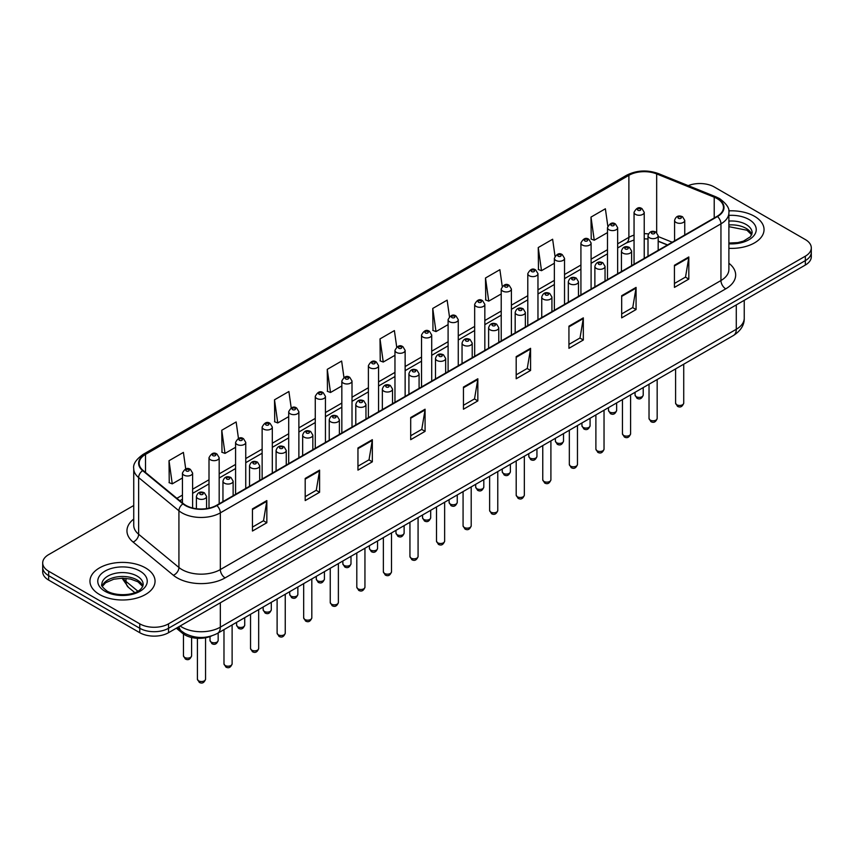 <?xml version="1.0" encoding="UTF-8"?>
<svg xmlns="http://www.w3.org/2000/svg" width="854" height="854" viewBox="0 0 854 854"><rect width="100%" height="100%" fill="white"/><g stroke="black" fill="none" stroke-linecap="round" stroke-linejoin="round"><path stroke-width="1.28" d="M667.422 245.002L658.178 241.266M211.578 635.942A20.347 11.742 180 0 1 182.575 633.337L176.33 628.192M754.509 216.308A32.548 18.788 0 0 0 728.761 210.874A32.548 18.788 0 0 1 754.509 216.308A32.548 18.788 0 0 1 764.042 229.598A32.548 18.788 0 0 0 754.509 216.308M145.522 567.91A32.548 18.788 0 0 0 110.049 563.832A32.548 18.788 0 0 0 89.958 581.2A32.548 18.788 0 0 0 99.491 594.491A32.548 18.788 0 0 0 134.964 598.558A32.548 18.788 0 0 0 155.054 581.2A32.548 18.788 0 0 0 145.522 567.91A32.548 18.788 0 0 0 110.049 563.832A32.548 18.788 0 0 0 89.958 581.2A32.548 18.788 0 0 0 99.491 594.491A32.548 18.788 0 0 0 134.964 598.558A32.548 18.788 0 0 0 155.054 581.2A32.548 18.788 0 0 0 145.522 567.91M717.114 198.598A21.702 12.532 180 0 1 723.466 207.458A21.702 12.532 180 0 1 717.114 216.308L216.489 505.344A21.702 12.532 180 0 1 183.375 503.668L143.088 470.447A21.702 12.532 180 0 1 139.159 463.263A21.702 12.532 180 0 1 145.511 454.403L628.886 175.337A21.702 12.532 180 0 1 656.673 173.928L714.211 197.189A21.702 12.532 180 0 1 717.114 198.598M717.488 198.374A22.247 12.842 0 0 0 714.52 196.932L656.993 173.672A22.247 12.842 0 0 0 628.501 175.113L145.127 454.189A22.247 12.842 0 0 0 142.639 470.629L182.927 503.849A22.247 12.842 0 0 0 216.873 505.568L717.488 216.532A22.247 12.842 0 0 0 717.488 198.374M133.736 505.504L48.657 554.62A20.347 11.742 0 0 0 42.7 562.925L42.7 571.785A20.347 11.742 0 0 0 48.657 580.09L139.768 632.697L139.768 628.266A20.347 11.742 0 0 0 168.537 628.266L805.343 260.609A20.347 11.742 0 0 0 811.3 252.304A20.347 11.742 0 0 1 805.343 260.609L168.537 628.266A20.347 11.742 0 0 1 139.768 628.266L48.657 575.66L139.768 628.266L139.768 623.836A20.347 11.742 0 0 0 168.537 623.836L805.343 256.179A20.347 11.742 0 0 0 811.3 247.873A20.347 11.742 0 0 0 805.343 239.568L714.232 186.962A20.347 11.742 0 0 0 688.217 185.638M42.7 567.355A20.347 11.742 0 0 0 48.657 575.66A20.347 11.742 0 0 1 42.7 567.355M252.453 508.888L252.453 531.039L266.843 522.733L266.843 500.583L252.453 508.888M252.453 527.099L263.534 520.705L266.779 501.319A5.423 3.128 -120 0 0 266.843 500.583M263.438 520.769L266.843 522.733M305.198 478.432L305.198 500.583L319.588 492.278L319.588 470.127L305.198 478.432M305.198 496.654L316.279 490.249L319.524 470.864A5.423 3.128 -120 0 0 319.588 470.127M316.183 490.313L319.588 492.278M357.954 447.976L357.954 470.127L372.333 461.822L372.333 439.671L357.954 447.976M357.954 466.199L369.024 459.804L372.28 440.408A5.423 3.128 -120 0 0 372.333 439.671M368.928 459.858L372.333 461.822M410.699 417.531L410.699 439.671L425.078 431.366L425.078 409.215L410.699 417.531M410.699 435.743L421.78 429.348L425.025 409.952A5.423 3.128 -120 0 0 425.078 409.215M421.684 429.402L425.078 431.366M674.436 265.263L674.436 287.403L688.815 279.098L688.815 256.958L674.436 265.263M674.436 283.475L685.516 277.08L688.762 257.695A5.423 3.128 -120 0 0 688.815 256.958M685.41 277.134L688.815 279.098M621.68 295.708L621.68 317.859L636.07 309.554L636.07 287.403L621.68 295.708M621.68 313.93L632.761 307.536L636.016 288.14A5.423 3.128 -120 0 0 636.07 287.403M632.665 307.589L636.07 309.554M568.935 326.164L568.935 348.315L583.325 340.009L583.325 317.859L568.935 326.164M568.935 344.386L580.015 337.992L583.261 318.595A5.423 3.128 -120 0 0 583.325 317.859M579.919 338.045L583.325 340.009M516.19 356.62L516.19 378.77L530.58 370.465L530.58 348.315L516.19 356.62M516.19 374.842L527.27 368.437L530.515 349.051A5.423 3.128 -120 0 0 530.58 348.315M527.174 368.501L530.58 370.465M463.444 387.075L463.444 409.226L477.834 400.91L477.834 378.77L463.444 387.075M463.444 405.287L474.525 398.893L477.77 379.507A5.423 3.128 -120 0 0 477.834 378.77M474.429 398.946L477.834 400.91M728.889 248.333A32.548 18.788 0 0 0 764.042 229.598A32.548 18.788 0 0 1 728.889 248.333M42.7 562.925A20.347 11.742 0 0 0 48.657 571.23L139.768 623.836M291.203 407.924L288.898 391.506L274.508 399.811L274.742 421.823M238.458 438.422L236.152 421.951L221.762 430.256L221.997 452.278M185.724 468.963L183.407 452.406L169.017 460.712L169.252 482.723M449.46 316.663L447.144 300.138L432.754 308.443L432.989 330.466M502.227 286.368L499.889 269.693L485.499 277.998L485.734 300.01M555.004 256.157L552.634 239.237L538.244 247.543L538.479 269.554M607.813 226.096L605.379 208.782L591 217.087L591.224 239.099M343.948 377.457L341.643 361.05L327.263 369.355L327.488 391.367M396.704 347.034L394.388 330.594L380.009 338.899L380.243 360.911M380.009 338.899L383.254 362.043L394.964 355.285M383.254 362.043L380.009 360.826M432.754 308.443L435.999 331.587L448.094 324.605M435.999 331.587L432.754 330.381M485.499 277.998L488.744 301.131L501.223 293.936M488.744 301.131L485.499 299.925M538.244 247.543L541.5 270.686L554.353 263.256M541.5 270.686L538.244 269.469M591 217.087L594.245 240.23L607.493 232.587M594.245 240.23L591 239.013M327.263 369.355L330.509 392.498L341.835 385.955M330.509 392.498L327.263 391.281M274.508 399.811L277.763 422.954L288.705 416.635M277.763 422.954L274.508 421.737M221.762 430.256L225.008 453.399L235.576 447.304M225.008 453.399L221.762 452.193M169.017 460.712L172.262 483.855L182.446 477.984M172.262 483.855L169.017 482.638M139.768 632.697A20.347 11.742 0 0 0 168.537 632.697L805.343 265.039A20.347 11.742 0 0 0 811.3 256.734L811.3 247.873M182.575 631.939L182.575 633.337M728.889 263.256A33.904 19.578 180 0 1 725.74 288.844L225.125 577.88A6.779 3.918 60 0 1 220.332 569.575L720.947 280.539A27.125 15.66 0 0 0 728.889 269.469L728.889 212.763A27.125 15.66 180 0 1 720.947 223.844A6.779 3.918 -120 0 0 717.488 216.532M225.125 577.88A33.904 19.578 180 0 1 177.173 577.88A33.904 19.578 180 0 1 173.373 575.265L133.085 542.044A33.904 19.578 180 0 1 133.736 519.072M181.966 569.575A27.125 15.66 0 0 0 220.332 569.575L220.332 512.87A27.125 15.66 180 0 1 178.924 510.777L138.636 477.567A27.125 15.66 180 0 1 133.736 468.579L133.736 525.285A27.125 15.66 0 0 0 138.636 534.262L178.924 567.483A27.125 15.66 0 0 0 181.966 569.575M728.889 212.763C729.796 208.536 726.679 203.807 719.538 198.587L715.972 196.858A6.779 3.181 112 0 0 714.52 196.932M715.972 196.858L658.445 173.597C647.204 169.626 636.54 170.202 626.452 175.326A6.779 3.918 60 0 1 628.501 175.113M145.127 454.189A6.779 3.918 -120 0 0 143.088 454.403C136.042 459.463 132.925 464.192 133.736 468.579M142.639 470.629A6.779 4.537 129.5 0 0 138.636 477.567L138.636 534.262A6.779 4.537 -50.5 0 1 133.085 542.044M658.445 173.597A6.779 3.181 112 0 0 656.993 173.672M182.927 503.849A6.779 4.537 129.5 0 0 178.924 510.777L178.924 567.483A6.779 4.537 -50.5 0 1 173.373 575.265M216.873 505.568A6.779 3.918 60 0 1 220.332 512.87L720.947 223.844L720.947 280.539A6.779 3.918 60 0 0 725.74 288.844M168.537 623.836L168.537 632.697M805.343 256.179L805.343 265.039M48.657 571.23L48.657 580.09M145.511 454.403L145.511 472.454M714.211 197.189L714.211 217.983M656.673 173.928L656.673 232.576M672.215 242.226L658.178 236.558M648.442 233.921A21.702 12.532 0 0 0 644.226 233.676M634.052 235.138A21.702 12.532 0 0 0 628.886 237.348L617.655 243.828M628.886 175.337L628.886 237.348A12.202 7.045 60 0 1 626.356 242.942L617.655 247.959M607.493 249.699L591.096 259.168M580.923 265.039L564.526 274.508M554.353 280.379L537.967 289.837M527.793 295.719L511.397 305.177M501.223 311.048L484.837 320.517M474.664 326.388L458.267 335.857M448.094 341.728L431.708 351.186M421.534 357.068L405.138 366.526M394.964 372.397L378.568 381.866M368.394 387.737L352.008 397.206M341.835 403.077L325.438 412.546M315.265 418.417L298.879 427.875M288.705 433.747L272.309 443.215M262.135 449.087L245.749 458.555M235.576 464.427L219.179 473.895M209.006 479.767L192.609 489.225M182.446 495.096L176.874 498.309M667.572 244.917L659.107 241.49A12.202 5.722 -68 0 1 658.178 240.881M463.444 387.769L477.77 379.507M516.19 357.324L530.515 349.051M568.935 326.868L583.261 318.595M621.68 296.413L636.016 288.14M674.436 265.957L688.762 257.695M410.699 418.225L425.025 409.952M357.954 448.681L372.28 440.408M305.198 479.137L319.524 470.864M252.453 509.592L266.779 501.319M180.141 625.993A27.125 15.66 0 0 0 181.966 627.156A27.125 15.66 0 0 0 220.332 627.156L736.287 329.27A27.125 15.66 0 0 0 744.24 318.19C744.432 324.926 740.845 330.69 733.479 335.473L217.514 633.369A13.568 7.835 60 0 0 220.332 627.156L220.332 602.796M736.287 304.899L736.287 329.27A13.568 7.835 60 0 1 733.479 335.473M179.041 626.622A13.568 9.074 129.5 0 0 181.411 631.042L177.29 627.637M122.987 578.19A27.125 15.66 0 0 0 125.997 581.425L125.997 578.339M134.793 592.601L128.484 587.403A13.568 9.074 129.5 0 1 125.997 581.425L137.825 591.171M683.723 403.109C682.389 406.76 680.307 407.838 677.489 406.323L675.589 403.109A4.067 2.349 0 0 0 676.784 404.764A4.067 2.349 0 0 0 681.214 405.276A4.067 2.349 0 0 0 683.723 403.109L683.723 364.199M676.058 222.456A5.081 2.936 180 0 1 674.575 220.385C675.877 216.211 678.535 214.994 682.549 216.756L684.748 220.385A5.081 2.936 180 0 1 681.609 223.097A5.081 2.936 180 0 1 676.058 222.456M680.862 216.916A1.697 0.982 0 0 0 678.46 216.916A1.697 0.982 0 0 0 678.46 218.304A1.697 0.982 0 0 0 680.862 218.304A1.697 0.982 0 0 0 680.862 216.916M636.262 396.704A4.067 2.349 0 0 0 640.692 397.217A4.067 2.349 0 0 0 643.211 395.05C641.866 398.711 639.785 399.779 636.967 398.263L635.066 395.05A4.067 2.349 0 0 0 636.262 396.704M644.226 258.388L644.226 212.326A5.081 2.936 180 0 1 641.087 215.037A5.081 2.936 180 0 1 635.547 214.397A5.081 2.936 180 0 1 634.052 212.326L634.052 264.26M637.938 210.244A1.697 0.982 0 0 0 640.34 210.244A1.697 0.982 0 0 0 640.34 208.867A1.697 0.982 0 0 0 637.938 208.867A1.697 0.982 0 0 0 637.938 210.244M751.819 234.626A20.667 11.935 0 0 0 746.108 228.36A20.667 11.935 0 0 0 728.889 224.965M728.889 243.048L737.813 242.611L743.428 241.138L750.474 236.729L752.16 232.928A20.667 11.935 0 0 0 746.108 224.485A20.667 11.935 0 0 0 728.889 221.09M728.889 243.806A24.734 14.283 0 0 0 753.815 235.757A24.734 14.283 0 0 0 748.99 219.499A24.734 14.283 0 0 0 728.889 215.4M657.164 418.439C655.819 422.1 653.737 423.168 650.919 421.652L649.029 418.439A4.067 2.349 0 0 0 650.214 420.104A4.067 2.349 0 0 0 654.655 420.616A4.067 2.349 0 0 0 657.164 418.439L657.164 379.539M649.499 237.796A5.081 2.936 180 0 1 648.005 235.715C649.307 231.551 651.965 230.334 655.989 232.096L658.178 235.715A5.081 2.936 180 0 1 655.039 238.437A5.081 2.936 180 0 1 649.499 237.796M654.292 232.256A1.697 0.982 0 0 0 651.89 232.256A1.697 0.982 0 0 0 651.89 233.644A1.697 0.982 0 0 0 654.292 233.644A1.697 0.982 0 0 0 654.292 232.256M630.594 433.779C629.259 437.44 627.178 438.508 624.349 436.992L622.459 433.779A4.067 2.349 0 0 0 623.655 435.444A4.067 2.349 0 0 0 628.085 435.946A4.067 2.349 0 0 0 630.594 433.779L630.594 394.879M622.929 253.136A5.081 2.936 180 0 1 621.445 251.055C622.737 246.881 625.406 245.674 629.419 247.425L631.618 251.055A5.081 2.936 180 0 1 628.48 253.766A5.081 2.936 180 0 1 622.929 253.136M627.722 247.596A1.697 0.982 0 0 0 625.331 247.596A1.697 0.982 0 0 0 625.331 248.984A1.697 0.982 0 0 0 627.722 248.984A1.697 0.982 0 0 0 627.722 247.596M604.034 449.119C602.689 452.78 600.608 453.848 597.789 452.332L595.889 449.119A4.067 2.349 0 0 0 597.085 450.773A4.067 2.349 0 0 0 601.515 451.286A4.067 2.349 0 0 0 604.034 449.119L604.034 410.208M596.37 268.466A5.081 2.936 180 0 1 594.875 266.395C596.177 262.221 598.835 261.014 602.86 262.765L605.048 266.395A5.081 2.936 180 0 1 601.91 269.106A5.081 2.936 180 0 1 596.37 268.466M601.163 262.936A1.697 0.982 0 0 0 598.761 262.936A1.697 0.982 0 0 0 598.761 264.313A1.697 0.982 0 0 0 601.163 264.313A1.697 0.982 0 0 0 601.163 262.936M577.464 464.459C576.13 468.109 574.048 469.188 571.219 467.672L569.33 464.459A4.067 2.349 0 0 0 570.525 466.113A4.067 2.349 0 0 0 574.955 466.626A4.067 2.349 0 0 0 577.464 464.459L577.464 425.548M569.799 283.806A5.081 2.936 180 0 1 568.316 281.735C569.607 277.561 572.276 276.344 576.29 278.105L578.478 281.735A5.081 2.936 180 0 1 575.34 284.446A5.081 2.936 180 0 1 569.799 283.806M574.593 278.276A1.697 0.982 0 0 0 572.201 278.276A1.697 0.982 0 0 0 572.201 279.653A1.697 0.982 0 0 0 574.593 279.653A1.697 0.982 0 0 0 574.593 278.276M609.692 412.044A4.067 2.349 0 0 0 614.133 412.557A4.067 2.349 0 0 0 616.641 410.39C615.307 414.041 613.225 415.119 610.396 413.603L608.507 410.39A4.067 2.349 0 0 0 609.692 412.044M617.655 273.728L617.655 227.666A5.081 2.936 180 0 1 614.517 230.377A5.081 2.936 180 0 1 608.977 229.737A5.081 2.936 180 0 1 607.493 227.666L607.493 279.6M611.379 225.584A1.697 0.982 0 0 0 613.77 225.584A1.697 0.982 0 0 0 613.77 224.207A1.697 0.982 0 0 0 611.379 224.207A1.697 0.982 0 0 0 611.379 225.584M583.133 427.384A4.067 2.349 0 0 0 587.563 427.897A4.067 2.349 0 0 0 590.082 425.719C588.737 429.381 586.655 430.459 583.837 428.932L581.937 425.719A4.067 2.349 0 0 0 583.133 427.384M591.096 289.068L591.096 242.995A5.081 2.936 180 0 1 587.958 245.717A5.081 2.936 180 0 1 582.417 245.077A5.081 2.936 180 0 1 580.923 242.995L580.923 294.94M584.809 240.924A1.697 0.982 0 0 0 587.21 240.924A1.697 0.982 0 0 0 587.21 239.536A1.697 0.982 0 0 0 584.809 239.536A1.697 0.982 0 0 0 584.809 240.924M556.562 442.724A4.067 2.349 0 0 0 561.003 443.226A4.067 2.349 0 0 0 563.512 441.059C562.178 444.72 560.096 445.788 557.267 444.272L555.378 441.059A4.067 2.349 0 0 0 556.562 442.724M564.526 304.408L564.526 258.335A5.081 2.936 180 0 1 561.388 261.046A5.081 2.936 180 0 1 555.847 260.417A5.081 2.936 180 0 1 554.353 258.335L554.353 310.28M558.249 256.264A1.697 0.982 0 0 0 560.64 256.264A1.697 0.982 0 0 0 560.64 254.876A1.697 0.982 0 0 0 558.249 254.876A1.697 0.982 0 0 0 558.249 256.264M142.832 586.228A20.667 11.935 0 0 0 137.12 579.962A20.667 11.935 0 0 0 116.368 577.005A20.667 11.935 0 0 0 102.181 586.228M137.12 576.087A20.667 11.935 0 0 0 114.596 573.493A20.667 11.935 0 0 0 101.84 584.52C100.751 585.161 102.491 587.349 107.049 591.096C117.671 597.309 141.305 595.58 143.173 584.52A20.667 11.935 0 0 0 137.12 576.087M105.01 591.299A24.734 14.283 0 0 0 140.003 591.299A24.734 14.283 0 0 0 140.003 571.102A24.734 14.283 0 0 0 105.01 571.102A24.734 14.283 0 0 0 105.01 591.299M550.905 479.788C549.56 483.449 547.478 484.517 544.66 483.001L542.76 479.788A4.067 2.349 0 0 0 543.955 481.453A4.067 2.349 0 0 0 548.385 481.966A4.067 2.349 0 0 0 550.905 479.788L550.905 440.888M543.24 299.146A5.081 2.936 180 0 1 541.746 297.064C543.048 292.901 545.706 291.684 549.73 293.445L551.919 297.064A5.081 2.936 180 0 1 548.78 299.786A5.081 2.936 180 0 1 543.24 299.146M548.033 293.605A1.697 0.982 0 0 0 545.631 293.605A1.697 0.982 0 0 0 545.631 294.993A1.697 0.982 0 0 0 548.033 294.993A1.697 0.982 0 0 0 548.033 293.605M524.335 495.128C523 498.789 520.919 499.857 518.09 498.341L516.2 495.128A4.067 2.349 0 0 0 517.385 496.793A4.067 2.349 0 0 0 521.826 497.295A4.067 2.349 0 0 0 524.335 495.128L524.335 456.228M516.67 314.486A5.081 2.936 180 0 1 515.175 312.404C516.478 308.23 519.136 307.024 523.16 308.774L525.349 312.404A5.081 2.936 180 0 1 522.21 315.115A5.081 2.936 180 0 1 516.67 314.486M521.463 308.945A1.697 0.982 0 0 0 519.072 308.945A1.697 0.982 0 0 0 519.072 310.333A1.697 0.982 0 0 0 521.463 310.333A1.697 0.982 0 0 0 521.463 308.945M497.775 510.468C496.43 514.129 494.349 515.197 491.53 513.681L489.63 510.468A4.067 2.349 0 0 0 490.826 512.122A4.067 2.349 0 0 0 495.256 512.635A4.067 2.349 0 0 0 497.775 510.468L497.775 471.568M490.1 329.815A5.081 2.936 180 0 1 488.616 327.744C489.918 323.57 492.577 322.364 496.59 324.114L498.789 327.744A5.081 2.936 180 0 1 495.651 330.455A5.081 2.936 180 0 1 490.1 329.815M494.904 324.285A1.697 0.982 0 0 0 492.502 324.285A1.697 0.982 0 0 0 492.502 325.662A1.697 0.982 0 0 0 494.904 325.662A1.697 0.982 0 0 0 494.904 324.285M530.003 458.054A4.067 2.349 0 0 0 534.433 458.566A4.067 2.349 0 0 0 536.942 456.399C535.607 460.06 533.526 461.128 530.708 459.612L528.807 456.399A4.067 2.349 0 0 0 530.003 458.054M537.967 319.738L537.967 273.675A5.081 2.936 180 0 1 534.828 276.386A5.081 2.936 180 0 1 529.277 275.757A5.081 2.936 180 0 1 527.793 273.675L527.793 325.609M531.679 271.593A1.697 0.982 0 0 0 534.081 271.593A1.697 0.982 0 0 0 534.081 270.216A1.697 0.982 0 0 0 531.679 270.216A1.697 0.982 0 0 0 531.679 271.593M503.433 473.394A4.067 2.349 0 0 0 507.874 473.906A4.067 2.349 0 0 0 510.382 471.739C509.037 475.39 506.956 476.468 504.138 474.952L502.248 471.739A4.067 2.349 0 0 0 503.433 473.394M511.397 335.078L511.397 289.015A5.081 2.936 180 0 1 508.258 291.726A5.081 2.936 180 0 1 502.718 291.086A5.081 2.936 180 0 1 501.223 289.015L501.223 340.949M505.109 286.933A1.697 0.982 0 0 0 507.511 286.933A1.697 0.982 0 0 0 507.511 285.556A1.697 0.982 0 0 0 505.109 285.556A1.697 0.982 0 0 0 505.109 286.933M476.874 488.734A4.067 2.349 0 0 0 481.304 489.246A4.067 2.349 0 0 0 483.812 487.068C482.478 490.73 480.396 491.808 477.567 490.281L475.678 487.068A4.067 2.349 0 0 0 476.874 488.734M484.837 350.418L484.837 304.355A5.081 2.936 180 0 1 481.699 307.066A5.081 2.936 180 0 1 476.148 306.426A5.081 2.936 180 0 1 474.664 304.355L474.664 356.289M478.55 302.273A1.697 0.982 0 0 0 480.941 302.273A1.697 0.982 0 0 0 480.941 300.886A1.697 0.982 0 0 0 478.55 300.886A1.697 0.982 0 0 0 478.55 302.273M471.205 525.808C469.86 529.459 467.778 530.537 464.96 529.021L463.071 525.808A4.067 2.349 0 0 0 464.256 527.462A4.067 2.349 0 0 0 468.697 527.975A4.067 2.349 0 0 0 471.205 525.808L471.205 486.897M463.541 345.155A5.081 2.936 180 0 1 462.046 343.084C463.348 338.91 466.006 337.704 470.031 339.454L472.219 343.084A5.081 2.936 180 0 1 469.081 345.795A5.081 2.936 180 0 1 463.541 345.155M468.334 339.625A1.697 0.982 0 0 0 465.932 339.625A1.697 0.982 0 0 0 465.932 341.002A1.697 0.982 0 0 0 468.334 341.002A1.697 0.982 0 0 0 468.334 339.625M444.635 541.137C443.301 544.799 441.219 545.877 438.39 544.35L436.501 541.137A4.067 2.349 0 0 0 437.696 542.802A4.067 2.349 0 0 0 442.126 543.315A4.067 2.349 0 0 0 444.635 541.137L444.635 502.237M436.97 360.495A5.081 2.936 180 0 1 435.487 358.413C436.789 354.25 439.447 353.033 443.461 354.794L445.66 358.413A5.081 2.936 180 0 1 442.521 361.135A5.081 2.936 180 0 1 436.97 360.495M441.774 354.954A1.697 0.982 0 0 0 439.372 354.954A1.697 0.982 0 0 0 439.372 356.342A1.697 0.982 0 0 0 441.774 356.342A1.697 0.982 0 0 0 441.774 354.954M418.076 556.477C416.731 560.139 414.649 561.206 411.831 559.69L409.941 556.477A4.067 2.349 0 0 0 411.126 558.142A4.067 2.349 0 0 0 415.567 558.644A4.067 2.349 0 0 0 418.076 556.477L418.076 517.577M410.411 375.835A5.081 2.936 180 0 1 408.917 373.753C410.219 369.579 412.877 368.373 416.901 370.124L419.09 373.753A5.081 2.936 180 0 1 415.951 376.465A5.081 2.936 180 0 1 410.411 375.835M415.204 370.294A1.697 0.982 0 0 0 412.802 370.294A1.697 0.982 0 0 0 412.802 371.682A1.697 0.982 0 0 0 415.204 371.682A1.697 0.982 0 0 0 415.204 370.294M391.506 571.817C390.171 575.479 388.09 576.546 385.261 575.03L383.371 571.817A4.067 2.349 0 0 0 384.567 573.472A4.067 2.349 0 0 0 388.997 573.984A4.067 2.349 0 0 0 391.506 571.817L391.506 532.917M383.841 391.175A5.081 2.936 180 0 1 382.357 389.093C383.649 384.919 386.318 383.713 390.331 385.464L392.53 389.093A5.081 2.936 180 0 1 389.381 391.805A5.081 2.936 180 0 1 383.841 391.175M388.634 385.634A1.697 0.982 0 0 0 386.243 385.634A1.697 0.982 0 0 0 386.243 387.011A1.697 0.982 0 0 0 388.634 387.011A1.697 0.982 0 0 0 388.634 385.634M364.946 587.157C363.601 590.808 361.52 591.886 358.701 590.37L356.801 587.157A4.067 2.349 0 0 0 357.997 588.812A4.067 2.349 0 0 0 362.427 589.324A4.067 2.349 0 0 0 364.946 587.157L364.946 548.247M357.282 406.504A5.081 2.936 180 0 1 355.787 404.433C357.089 400.259 359.747 399.053 363.772 400.804L365.96 404.433A5.081 2.936 180 0 1 362.822 407.144A5.081 2.936 180 0 1 357.282 406.504M362.075 400.974A1.697 0.982 0 0 0 359.673 400.974A1.697 0.982 0 0 0 359.673 402.351A1.697 0.982 0 0 0 362.075 402.351A1.697 0.982 0 0 0 362.075 400.974M450.304 504.073A4.067 2.349 0 0 0 454.734 504.575A4.067 2.349 0 0 0 457.253 502.408C455.908 506.07 453.826 507.137 451.008 505.621L449.108 502.408A4.067 2.349 0 0 0 450.304 504.073M458.267 365.758L458.267 319.684A5.081 2.936 180 0 1 455.129 322.396A5.081 2.936 180 0 1 449.588 321.766A5.081 2.936 180 0 1 448.094 319.684L448.094 371.629M451.979 317.613A1.697 0.982 0 0 0 454.381 317.613A1.697 0.982 0 0 0 454.381 316.226A1.697 0.982 0 0 0 451.979 316.226A1.697 0.982 0 0 0 451.979 317.613M423.744 519.413A4.067 2.349 0 0 0 428.174 519.915A4.067 2.349 0 0 0 430.683 517.748C429.348 521.41 427.267 522.477 424.438 520.961L422.549 517.748A4.067 2.349 0 0 0 423.744 519.413M431.708 381.087L431.708 335.024A5.081 2.936 180 0 1 428.559 337.736A5.081 2.936 180 0 1 423.018 337.106A5.081 2.936 180 0 1 421.534 335.024L421.534 386.958M425.42 332.953A1.697 0.982 0 0 0 427.811 332.953A1.697 0.982 0 0 0 427.811 331.565A1.697 0.982 0 0 0 425.42 331.565A1.697 0.982 0 0 0 425.42 332.953M397.174 534.743A4.067 2.349 0 0 0 401.604 535.255A4.067 2.349 0 0 0 404.123 533.088C402.778 536.739 400.697 537.817 397.879 536.301L395.978 533.088A4.067 2.349 0 0 0 397.174 534.743M405.138 396.427L405.138 350.364A5.081 2.936 180 0 1 401.999 353.076A5.081 2.936 180 0 1 396.459 352.435A5.081 2.936 180 0 1 394.964 350.364L394.964 402.298M398.85 348.283A1.697 0.982 0 0 0 401.252 348.283A1.697 0.982 0 0 0 401.252 346.905A1.697 0.982 0 0 0 398.85 346.905A1.697 0.982 0 0 0 398.85 348.283M370.604 550.083A4.067 2.349 0 0 0 375.045 550.595A4.067 2.349 0 0 0 377.553 548.417C376.219 552.079 374.137 553.157 371.309 551.631L369.419 548.417A4.067 2.349 0 0 0 370.604 550.083M378.568 411.767L378.568 365.704A5.081 2.936 180 0 1 375.429 368.416A5.081 2.936 180 0 1 369.889 367.775A5.081 2.936 180 0 1 368.394 365.704L368.394 417.638M372.291 363.623A1.697 0.982 0 0 0 374.682 363.623A1.697 0.982 0 0 0 374.682 362.235A1.697 0.982 0 0 0 372.291 362.235A1.697 0.982 0 0 0 372.291 363.623M344.045 565.423A4.067 2.349 0 0 0 348.475 565.924A4.067 2.349 0 0 0 350.994 563.757C349.649 567.419 347.567 568.486 344.749 566.971L342.849 563.757A4.067 2.349 0 0 0 344.045 565.423M352.008 427.107L352.008 381.033A5.081 2.936 180 0 1 348.87 383.745A5.081 2.936 180 0 1 343.319 383.115A5.081 2.936 180 0 1 341.835 381.033L341.835 432.978M345.721 378.962A1.697 0.982 0 0 0 348.122 378.962A1.697 0.982 0 0 0 348.122 377.575A1.697 0.982 0 0 0 345.721 377.575A1.697 0.982 0 0 0 345.721 378.962M338.376 602.486C337.042 606.148 334.96 607.226 332.131 605.699L330.242 602.486A4.067 2.349 0 0 0 331.427 604.152A4.067 2.349 0 0 0 335.868 604.664A4.067 2.349 0 0 0 338.376 602.486L338.376 563.587M330.712 421.844A5.081 2.936 180 0 1 329.228 419.773C330.519 415.599 333.177 414.382 337.202 416.144L339.39 419.773A5.081 2.936 180 0 1 336.252 422.484A5.081 2.936 180 0 1 330.712 421.844M335.505 416.304A1.697 0.982 0 0 0 333.113 416.304A1.697 0.982 0 0 0 333.113 417.691A1.697 0.982 0 0 0 335.505 417.691A1.697 0.982 0 0 0 335.505 416.304M311.817 617.826C310.472 621.488 308.39 622.555 305.572 621.039L303.672 617.826A4.067 2.349 0 0 0 304.867 619.492A4.067 2.349 0 0 0 309.297 619.993A4.067 2.349 0 0 0 311.817 617.826L311.817 578.927M304.152 437.184A5.081 2.936 180 0 1 302.658 435.102C303.96 430.928 306.618 429.722 310.642 431.473L312.831 435.102A5.081 2.936 180 0 1 309.692 437.814A5.081 2.936 180 0 1 304.152 437.184M308.945 431.644A1.697 0.982 0 0 0 306.543 431.644A1.697 0.982 0 0 0 306.543 433.031A1.697 0.982 0 0 0 308.945 433.031A1.697 0.982 0 0 0 308.945 431.644M285.247 633.166C283.912 636.828 281.831 637.895 279.002 636.379L277.112 633.166A4.067 2.349 0 0 0 278.297 634.832A4.067 2.349 0 0 0 282.738 635.333A4.067 2.349 0 0 0 285.247 633.166L285.247 594.267M277.582 452.524A5.081 2.936 180 0 1 276.088 450.442C277.39 446.268 280.048 445.062 284.072 446.813L286.261 450.442A5.081 2.936 180 0 1 283.122 453.154A5.081 2.936 180 0 1 277.582 452.524M282.375 446.984A1.697 0.982 0 0 0 279.984 446.984A1.697 0.982 0 0 0 279.984 448.371A1.697 0.982 0 0 0 282.375 448.371A1.697 0.982 0 0 0 282.375 446.984M258.677 648.506C257.342 652.157 255.261 653.235 252.442 651.719L250.542 648.506A4.067 2.349 0 0 0 251.738 650.161A4.067 2.349 0 0 0 256.168 650.673A4.067 2.349 0 0 0 258.677 648.506L258.677 609.596M251.012 467.853A5.081 2.936 180 0 1 249.528 465.782C250.83 461.608 253.489 460.402 257.502 462.153L259.701 465.782A5.081 2.936 180 0 1 256.563 468.494A5.081 2.936 180 0 1 251.012 467.853M255.816 462.324A1.697 0.982 0 0 0 253.414 462.324A1.697 0.982 0 0 0 253.414 463.701A1.697 0.982 0 0 0 255.816 463.701A1.697 0.982 0 0 0 255.816 462.324M232.117 663.836C230.772 667.497 228.691 668.575 225.872 667.049L223.983 663.836A4.067 2.349 0 0 0 225.168 665.501A4.067 2.349 0 0 0 229.609 666.013A4.067 2.349 0 0 0 232.117 663.836L232.117 624.936M224.453 483.193A5.081 2.936 180 0 1 222.958 481.122C224.26 476.948 226.918 475.731 230.943 477.493L233.131 481.122A5.081 2.936 180 0 1 229.993 483.834A5.081 2.936 180 0 1 224.453 483.193M229.246 477.653A1.697 0.982 0 0 0 226.844 477.653A1.697 0.982 0 0 0 226.844 479.041A1.697 0.982 0 0 0 229.246 479.041A1.697 0.982 0 0 0 229.246 477.653M205.547 679.176C204.213 682.837 202.131 683.905 199.302 682.389L197.413 679.176A4.067 2.349 0 0 0 198.608 680.841A4.067 2.349 0 0 0 203.038 681.343A4.067 2.349 0 0 0 205.547 679.176L205.547 637.767M197.882 498.533A5.081 2.936 180 0 1 196.399 496.452C197.69 492.278 200.359 491.071 204.373 492.822L206.572 496.452A5.081 2.936 180 0 1 203.423 499.163A5.081 2.936 180 0 1 197.882 498.533M202.676 492.993A1.697 0.982 0 0 0 200.284 492.993A1.697 0.982 0 0 0 200.284 494.381A1.697 0.982 0 0 0 202.676 494.381A1.697 0.982 0 0 0 202.676 492.993M317.474 580.763A4.067 2.349 0 0 0 321.915 581.264A4.067 2.349 0 0 0 324.424 579.097C323.079 582.759 320.997 583.826 318.179 582.311L316.29 579.097A4.067 2.349 0 0 0 317.474 580.763M325.438 442.436L325.438 396.373A5.081 2.936 180 0 1 322.3 399.085A5.081 2.936 180 0 1 316.759 398.455A5.081 2.936 180 0 1 315.265 396.373L315.265 448.307M319.161 394.302A1.697 0.982 0 0 0 321.552 394.302A1.697 0.982 0 0 0 321.552 392.915A1.697 0.982 0 0 0 319.161 392.915A1.697 0.982 0 0 0 319.161 394.302M290.915 596.092A4.067 2.349 0 0 0 295.345 596.604A4.067 2.349 0 0 0 297.854 594.437C296.519 598.099 294.438 599.166 291.62 597.651L289.719 594.437A4.067 2.349 0 0 0 290.915 596.092M298.879 457.776L298.879 411.713A5.081 2.936 180 0 1 295.74 414.425A5.081 2.936 180 0 1 290.189 413.784A5.081 2.936 180 0 1 288.705 411.713L288.705 463.647M292.591 409.632A1.697 0.982 0 0 0 294.993 409.632A1.697 0.982 0 0 0 294.993 408.255A1.697 0.982 0 0 0 292.591 408.255A1.697 0.982 0 0 0 292.591 409.632M264.345 611.432A4.067 2.349 0 0 0 268.786 611.944A4.067 2.349 0 0 0 271.294 609.767C269.949 613.428 267.868 614.506 265.05 612.98L263.16 609.767A4.067 2.349 0 0 0 264.345 611.432M272.309 473.116L272.309 427.053A5.081 2.936 180 0 1 269.17 429.765A5.081 2.936 180 0 1 263.63 429.124A5.081 2.936 180 0 1 262.135 427.053L262.135 478.987M266.021 424.972A1.697 0.982 0 0 0 268.423 424.972A1.697 0.982 0 0 0 268.423 423.584A1.697 0.982 0 0 0 266.021 423.584A1.697 0.982 0 0 0 266.021 424.972M237.786 626.772A4.067 2.349 0 0 0 242.216 627.284A4.067 2.349 0 0 0 244.724 625.107C243.39 628.768 241.308 629.836 238.479 628.32L236.59 625.107A4.067 2.349 0 0 0 237.786 626.772M245.749 488.456L245.749 442.383A5.081 2.936 180 0 1 242.6 445.094A5.081 2.936 180 0 1 237.06 444.464A5.081 2.936 180 0 1 235.576 442.383L235.576 494.327M239.462 440.312A1.697 0.982 0 0 0 241.853 440.312A1.697 0.982 0 0 0 241.853 438.924A1.697 0.982 0 0 0 239.462 438.924A1.697 0.982 0 0 0 239.462 440.312M211.216 642.112A4.067 2.349 0 0 0 215.646 642.614A4.067 2.349 0 0 0 218.165 640.447C216.82 644.108 214.738 645.176 211.92 643.66L210.02 640.447A4.067 2.349 0 0 0 211.216 642.112M219.179 503.785L219.179 457.723A5.081 2.936 180 0 1 216.041 460.434A5.081 2.936 180 0 1 210.5 459.804A5.081 2.936 180 0 1 209.006 457.723L209.006 508.162M212.892 455.652A1.697 0.982 0 0 0 215.293 455.652A1.697 0.982 0 0 0 215.293 454.264A1.697 0.982 0 0 0 212.892 454.264A1.697 0.982 0 0 0 212.892 455.652M184.645 657.441A4.067 2.349 0 0 0 189.086 657.954A4.067 2.349 0 0 0 191.595 655.787C190.261 659.448 188.179 660.516 185.35 659L183.461 655.787A4.067 2.349 0 0 0 184.645 657.441M192.609 508.002L192.609 473.063A5.081 2.936 180 0 1 189.471 475.774A5.081 2.936 180 0 1 183.93 475.134A5.081 2.936 180 0 1 182.446 473.063L182.446 502.899M186.332 470.981A1.697 0.982 0 0 0 188.723 470.981A1.697 0.982 0 0 0 188.723 469.604A1.697 0.982 0 0 0 186.332 469.604A1.697 0.982 0 0 0 186.332 470.981M626.452 175.326L143.088 454.403M659.107 241.49L658.178 241.138M648.005 238.992L644.226 238.842M634.052 240.006L626.356 242.942M607.493 253.83L591.096 263.299M580.923 269.17L564.526 278.628M554.353 284.51L537.967 293.968M527.793 299.839L511.397 309.308M501.223 315.179L484.837 324.648M474.664 330.519L458.267 339.977M448.094 345.859L431.708 355.317M421.534 361.189L405.138 370.657M394.964 376.529L378.568 385.997M368.394 391.869L352.008 401.337M341.835 407.209L325.438 416.667M315.265 422.538L298.879 432.007M288.705 437.878L272.309 447.347M262.135 453.218L245.749 462.687M235.576 468.558L219.179 478.016M209.006 483.887L192.609 493.356M182.446 499.227L179.82 500.743M217.514 633.369C206.604 638.845 195.694 638.845 184.774 633.369L181.411 631.042M744.24 318.19L744.24 300.32M128.484 587.403L122.026 578.19M675.589 403.109L675.589 368.896M674.575 240.871L674.575 220.385M684.748 234.999L684.748 220.385M643.211 395.05L643.211 387.599M644.226 212.326L642.037 208.696C639.08 206.572 636.422 207.778 634.052 212.326M635.066 395.05L635.066 392.296M751.723 234.861L746.951 230.228L728.889 226.673M649.029 418.439L649.029 384.236M648.005 256.211L648.005 235.715M658.178 250.339L658.178 235.715M622.459 433.779L622.459 399.576M621.445 271.54L621.445 251.055M631.618 265.669L631.618 251.055M595.889 449.119L595.889 414.916M594.875 286.88L594.875 266.395M605.048 281.009L605.048 266.395M569.33 464.459L569.33 430.245M568.316 302.22L568.316 281.735M578.478 296.349L578.478 281.735M616.641 410.39L616.641 402.928M617.655 227.666L615.467 224.036C612.521 221.901 609.863 223.118 607.493 227.666M608.507 410.39L608.507 407.636M590.082 425.719L590.082 418.268M591.096 242.995L588.908 239.376C585.951 237.241 583.293 238.447 580.923 242.995M581.937 425.719L581.937 422.965M563.512 441.059L563.512 433.608M564.526 258.335L562.338 254.705C559.391 252.581 556.723 253.787 554.353 258.335M555.378 441.059L555.378 438.305M142.735 586.463L137.964 581.82L130.694 579.076L122.485 578.179L113.742 579.215L105.576 582.77L102.277 586.463M542.76 479.788L542.76 445.585M541.746 317.56L541.746 297.064M551.919 311.689L551.919 297.064M516.2 495.128L516.2 460.925M515.175 332.889L515.175 312.404M525.349 327.018L525.349 312.404M489.63 510.468L489.63 476.265M488.616 348.229L488.616 327.744M498.789 342.358L498.789 327.744M536.942 456.399L536.942 448.948M537.967 273.675L535.768 270.045C532.821 267.921 530.163 269.127 527.793 273.675M528.807 456.399L528.807 453.645M510.382 471.739L510.382 464.277M511.397 289.015L509.208 285.385C506.251 283.25 503.593 284.467 501.223 289.015M502.248 471.739L502.248 468.985M483.812 487.068L483.812 479.617M484.837 304.355L482.638 300.725C479.692 298.59 477.034 299.797 474.664 304.355M475.678 487.068L475.678 484.314M463.071 525.808L463.071 491.594M462.046 363.569L462.046 343.084M472.219 357.698L472.219 343.084M436.501 541.137L436.501 506.934M435.487 378.909L435.487 358.413M445.66 373.038L445.66 358.413M409.941 556.477L409.941 522.274M408.917 394.249L408.917 373.753M419.09 388.367L419.09 373.753M383.371 571.817L383.371 537.614M382.357 409.578L382.357 389.093M392.53 403.707L392.53 389.093M356.801 587.157L356.801 552.944M355.787 424.918L355.787 404.433M365.96 419.047L365.96 404.433M457.253 502.408L457.253 494.957M458.267 319.684L456.079 316.055C453.122 313.93 450.464 315.137 448.094 319.684M449.108 502.408L449.108 499.654M430.683 517.748L430.683 510.297M431.708 335.024L429.509 331.395C426.562 329.27 423.904 330.477 421.534 335.024M422.549 517.748L422.549 514.994M404.123 533.088L404.123 525.626M405.138 350.364L402.949 346.735C399.992 344.6 397.334 345.817 394.964 350.364M395.978 533.088L395.978 530.334M377.553 548.417L377.553 540.966M378.568 365.704L376.379 362.075C373.433 359.94 370.764 361.146 368.394 365.704M369.419 548.417L369.419 545.663M350.994 563.757L350.994 556.306M352.008 381.033L349.809 377.404C346.863 375.28 344.205 376.486 341.835 381.033M342.849 563.757L342.849 561.003M330.242 602.486L330.242 568.284M329.228 440.258L329.228 419.773M339.39 434.387L339.39 419.773M303.672 617.826L303.672 583.624M302.658 455.598L302.658 435.102M312.831 449.716L312.831 435.102M277.112 633.166L277.112 598.964M276.088 470.928L276.088 450.442M286.261 465.056L286.261 450.442M250.542 648.506L250.542 614.293M249.528 486.268L249.528 465.782M259.701 480.396L259.701 465.782M223.983 663.836L223.983 629.633M222.958 501.608L222.958 481.122M233.131 495.736L233.131 481.122M197.413 679.176L197.413 638.301M196.399 508.706L196.399 496.452M206.572 508.61L206.572 496.452M324.424 579.097L324.424 571.646M325.438 396.373L323.25 392.744C320.303 390.62 317.635 391.826 315.265 396.373M316.29 579.097L316.29 576.343M297.854 594.437L297.854 586.986M298.879 411.713L296.68 408.084C293.733 405.949 291.075 407.166 288.705 411.713M289.719 594.437L289.719 591.683M271.294 609.767L271.294 602.316M272.309 427.053L270.12 423.424C267.163 421.289 264.505 422.495 262.135 427.053M263.16 609.767L263.16 607.013M244.724 625.107L244.724 617.655M245.749 442.383L243.55 438.753C240.604 436.629 237.946 437.835 235.576 442.383M236.59 625.107L236.59 622.352M218.165 640.447L218.165 632.995M219.179 457.723L216.991 454.093C214.034 451.969 211.376 453.175 209.006 457.723M210.02 640.447L210.02 636.561M191.595 655.787L191.595 637.49M192.609 473.063L190.421 469.433C187.474 467.298 184.816 468.515 182.446 473.063M183.461 655.787L183.461 634.01"/></g></svg>
